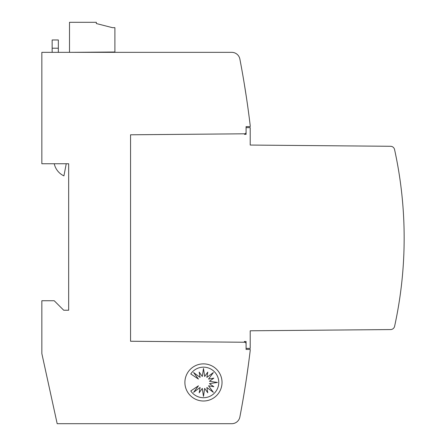<?xml version="1.0" encoding="UTF-8"?>
<svg xmlns="http://www.w3.org/2000/svg" width="446" height="446" viewBox="0 0 446 446"><rect width="100%" height="100%" fill="white"/><g stroke="black" fill="none" stroke-linecap="round" stroke-linejoin="round"><path stroke-width="0.67" d="M246.086 127.645L250.212 127.645L250.212 145.056L390.562 146.282A4.125 4.125 0 0 1 394.559 149.522A412.617 412.617 0 0 1 394.598 326.327A4.125 4.125 0 0 1 390.607 329.566L250.212 330.793L250.212 348.398L246.086 348.398M396.399 317.658L395.569 321.783L396.399 317.658M246.471 378.314C243.566 396.918 243.566 396.918 246.471 378.314C243.566 396.918 243.566 396.918 246.471 378.314C243.566 396.918 243.566 396.918 246.471 378.314C243.566 396.918 243.566 396.918 246.471 378.314L248.517 363.869L246.471 378.314M246.471 97.73C249.13 116.339 249.13 116.339 246.471 97.73L244.196 83.291M222.03 382.439A18.57 18.57 0 0 1 203.465 401.004A18.57 18.57 0 0 1 184.895 382.439A18.57 18.57 0 0 1 203.465 363.869A18.57 18.57 0 0 1 222.03 382.439M218.774 382.439A15.292 15.292 0 0 1 190.771 390.936L198.442 385.807L193.603 392.318L200.115 387.479L199.195 392.792L202.3 388.388L203.482 396.41L204.664 388.388L207.769 392.792L206.849 387.479L213.361 392.318L208.527 385.807L213.835 386.727L209.43 383.621L217.458 382.439L209.43 381.258L213.835 378.152L208.527 379.072L213.361 372.561L206.849 377.394L207.769 372.087L204.664 376.491L203.482 368.463L202.3 376.491L199.195 372.087L200.115 377.394L193.603 372.561L198.442 379.072L190.771 373.943A15.292 15.292 0 0 1 218.774 382.439M58.342 52.344L58.342 39.967L52.154 39.967L52.154 52.344M66.237 163.749L63.923 175.875A17.422 17.422 0 0 1 54.256 163.749M244.341 341.491L246.086 341.508L246.086 343.242L246.086 341.508L244.341 341.491L246.086 343.242L246.086 349.43L250.212 349.43L250.212 350.461A949.021 949.021 0 0 1 239.864 417.004A8.251 8.251 0 0 1 231.764 423.7L57.183 423.7L41.84 353.555L41.84 300.738L54.217 300.738L63.711 310.232L68.662 310.232L68.662 163.749L41.84 163.749L41.84 52.344L231.764 52.344A8.251 8.251 0 0 1 239.864 59.039A949.021 949.021 0 0 1 250.212 125.582L250.212 126.614L246.086 126.614L246.086 132.802L244.531 134.357L246.086 134.346L246.086 132.802L246.086 134.346L244.531 134.357M71.455 52.344L114.901 52.004L114.901 27.663L112.425 27.663L96.33 23.538L96.33 22.3L69.509 22.3L69.509 52.344M396.399 158.386L395.569 154.26L396.399 158.386M245.099 133.794L130.555 134.792L130.555 341.251L245.099 342.249M390.607 329.566L372.382 329.728M362.258 329.817L360.006 329.834M349.881 329.923L347.624 329.945M337.499 330.034L335.247 330.051M325.123 330.14L322.871 330.163M312.746 330.246L310.488 330.269M300.364 330.358L298.112 330.375M287.988 330.464L285.73 330.486M275.606 330.57L273.353 330.592M263.229 330.681L260.977 330.698M250.853 330.787L250.212 330.793M260.977 145.151L262.845 145.167M273.353 145.262L275.221 145.279M285.73 145.368L287.598 145.385M298.112 145.474L299.98 145.491M310.488 145.586L312.356 145.602M322.871 145.691L324.738 145.708M335.247 145.797L337.115 145.814M347.624 145.909L349.491 145.926M360.006 146.015L361.873 146.032M372.382 146.126L390.562 146.282M52.154 48.218L58.342 48.218"/></g></svg>
